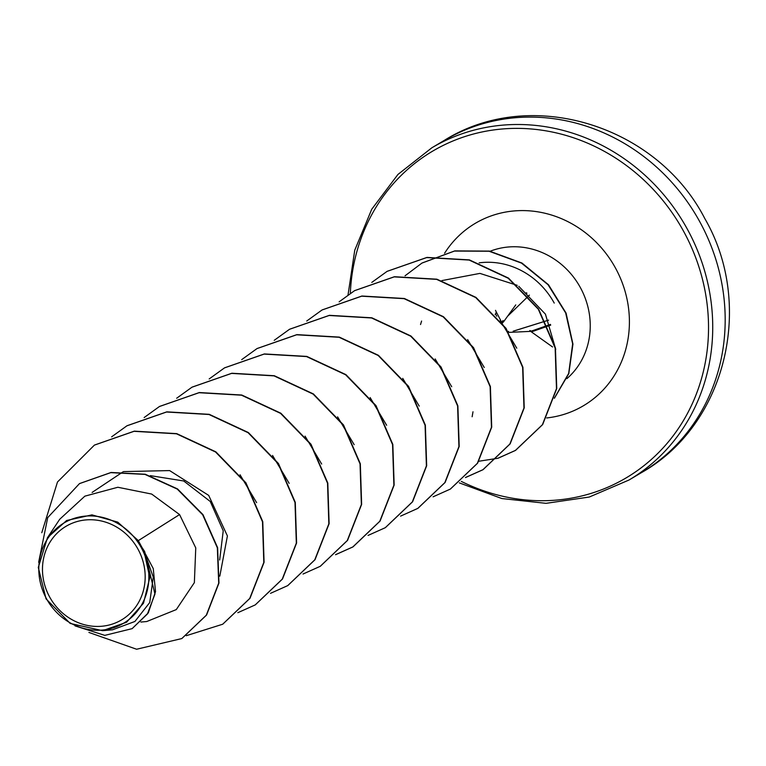 <?xml version="1.0" encoding="UTF-8"?>
<svg xmlns="http://www.w3.org/2000/svg" width="766" height="766" viewBox="0 0 766 766"><rect width="100%" height="100%" fill="white"/><g stroke="black" fill="none" stroke-linecap="round" stroke-linejoin="round"><path stroke-width="1.15" d="M509.294 332.367A1.647 1.015 -92.4 0 1 508.433 331.343L507.446 331.621M552.564 346.969L530.656 331.362A1.647 0.814 -93.3 0 1 530.579 331.372L532.159 331.343L529.804 330.548A1.647 0.814 -93.3 0 0 530.579 331.372L509.534 332.367M49.618 596.944A54.415 50.23 59.3 0 1 67.695 525.361A54.415 50.23 59.3 0 1 138.033 549.232A54.415 50.23 59.3 0 1 119.956 620.814A54.415 50.23 59.3 0 1 49.618 596.944M46.448 598.658A58.312 53.831 59.3 0 1 65.828 521.943A58.312 53.831 59.3 0 1 141.203 547.518A58.312 53.831 59.3 0 1 121.823 624.233A58.312 53.831 59.3 0 1 46.448 598.658M102.606 630.677L112.506 629.805L134.912 621.475L149.734 602.536L153.267 577.076L143.989 551.013L149.772 577.621L143.51 603.196L126.572 622.251L102.606 630.677L70.204 623.447L46.056 598.859L38.3 567.453L47.463 537.694L66.661 520.487L91.958 514.876L117.753 522.125L138.32 540.624L153.257 568.583L155.527 591.649L148.269 612.915L132.125 628.647L147.398 614.016L154.962 594.071L144.707 551.664L142.131 547.68M554.23 303.077A75.298 69.505 -120.7 0 0 479.181 262.853M140.867 622.049L146.727 621.532L176.285 609.592L194.363 582.639L195.761 547.901L179.57 514.58L138.32 540.624M150.318 475.638L183.706 480.981L210.257 501.481L223.232 530.8L219.66 559.975M555.752 349.363L545.421 314.137L518.802 286.331M517.213 285.335L479.918 273.395L441.886 280.595M516.782 348.185L500.188 320.332M484.256 367.489L467.633 339.597M451.71 386.725L435.145 358.938M419.222 406.095L402.725 378.366M386.639 425.264L370.131 397.573M354.17 444.673L337.586 416.848M321.672 464.033L305.06 436.141M289.146 483.317L272.552 455.464M256.629 502.63L240.026 474.757M219.804 576.156L227.406 535.961L208.706 495.411L169.621 470.583L123.642 471.597M123.173 471.751L92.112 492.433M179.57 514.58L151.668 494.06L117.849 487.262L84.863 496.157L59.729 519.252L47.463 537.694M181.915 638.49L206.571 615.031L218.971 583.003L217.611 547.661L202.971 514.628L177.52 488.919L145.262 474.24L111.032 472.478L79.607 483.547M88.904 632.438L136.607 649.242L181.781 638.566L206.303 615.194L218.703 583.165L217.343 547.824L202.693 514.79L177.252 489.081L144.994 474.403L110.764 472.641L79.472 483.624L47.712 517.615L38.645 562.282M75.058 625.889L104.789 635.378L132.125 628.647M143.989 551.013L144.707 551.664M94.524 445.046L134.299 431.153L176.735 433.633L215.83 451.835L245.924 482.81L262.767 521.656L264.079 562.282L249.994 598.303L222.81 624.146M127.041 425.733L166.816 411.849L209.262 414.329L248.347 432.531L278.451 463.507L295.283 502.352L296.595 542.979L282.51 579L255.327 604.843M159.567 406.43L199.342 392.546L241.778 395.026L280.863 413.228L310.967 444.203L327.8 483.049L329.121 523.676L315.027 559.697L287.844 585.54M192.084 387.127L231.859 373.243L274.295 375.723L313.39 393.925L343.484 424.9L360.317 463.746L361.638 504.373L347.544 540.394L320.37 566.237M224.601 367.824L264.375 353.94L306.812 356.41L345.906 374.622L376.001 405.597L392.834 444.443L394.155 485.06L380.06 521.091L353.021 546.857L335.661 554.622M257.117 348.52L296.892 334.627L339.328 337.107L378.423 355.319L408.517 386.294L425.36 425.14L426.672 465.757L412.587 501.787L385.403 527.63M289.644 329.217L329.409 315.324L371.855 317.804L410.94 336.006L441.044 366.991L457.877 405.836L459.198 446.454L445.103 482.484L417.92 508.327M322.16 309.914L361.925 296.021L404.371 298.501L443.457 316.703L473.56 347.678L490.393 386.524L491.715 427.15L477.62 463.171L450.446 489.014M354.677 290.611L394.452 276.718L436.888 279.197L475.973 297.4L506.077 328.375L522.91 367.22L524.231 407.847L510.146 443.868L483.097 469.635L465.584 477.448M387.194 271.308L426.968 257.414L469.405 259.894L508.5 278.096L538.594 309.071L555.436 347.917L556.748 388.534L542.663 424.565L515.614 450.331L498.254 458.097M422.056 263.006L454.793 250.894L489.445 251.095L521.952 263.035L548.485 284.751L566.064 313.064L572.949 344.078L568.803 373.636L554.373 398.291M41.785 532.734L57.479 482.005L94.39 445.123L134.031 431.315L176.467 433.795L215.552 451.997L245.656 482.973L262.489 521.818L263.81 562.445L249.716 598.466L222.676 624.233L186.291 635.694M111.635 436.85L126.907 425.819L166.548 412.012L208.984 414.492L248.079 432.694L278.173 463.669L295.006 502.515L296.327 543.142L282.233 579.163L255.193 604.929L237.833 612.695M144.152 417.547L159.433 406.516L199.064 392.709L241.51 395.189L280.595 413.391L310.699 444.366L327.532 483.212L328.844 523.829L314.759 559.86L287.71 585.626L270.503 593.344M176.668 398.243L191.95 387.213L231.581 373.396L274.027 375.876L313.112 394.088L343.216 425.063L360.049 463.909L361.37 504.526L347.276 540.557L320.226 566.323L303.02 574.031M209.185 378.94L224.467 367.9L264.107 354.093L306.544 356.573L345.629 374.785L375.733 405.76L392.565 444.606L393.887 485.223L379.792 521.253L352.753 547.01L335.546 554.728M241.711 359.627L256.983 348.597L296.624 334.79L339.06 337.27L378.155 355.472L408.249 386.457L425.082 425.302L426.403 465.92L412.309 501.95L385.269 527.707L368.063 535.424M274.228 340.324L289.5 329.294L329.141 315.487L371.577 317.967L410.672 336.169L440.766 367.144L457.608 405.99L458.92 446.616L444.835 482.637L417.786 508.404L400.58 516.121M306.745 321.021L322.026 309.991L361.657 296.183L404.094 298.663L443.188 316.865L473.283 347.841L490.125 386.686L491.446 427.313L477.352 463.334L450.312 489.101L433.096 496.818M339.147 301.823L354.543 290.687L394.174 276.88L436.62 279.36L475.705 297.562L505.809 328.537L522.642 367.383L523.963 408L509.869 444.031L482.829 469.797L465.46 477.563M371.788 282.415L387.06 271.384L426.691 257.577L469.137 260.057L508.222 278.259L538.326 309.234L555.159 348.08L556.48 388.697L542.395 424.728L515.346 450.485L498.139 458.212M497.977 458.26L478.693 461.266M405.061 275.789L421.922 263.092L454.449 251.066L489.043 251.238L521.502 263.102L548.035 284.703L565.662 312.93L572.662 343.877L568.659 373.415L554.421 398.09M503.08 320.581L503.08 320.581A1.647 1.034 -143.8 0 0 503.032 320.638A1.647 1.034 -143.8 0 0 503.367 322.093L515.767 304.897M501.29 321.548A1.647 1.637 152.4 0 0 501.194 321.615A1.647 1.111 64.4 0 1 501.29 321.548L496.263 311.944L495.631 314.098L496.732 316.195L495.631 314.089L495.075 314.338M502.755 320.849A1.647 1.111 64.4 0 0 502.592 322.745M495.525 310.335L496.263 311.944M699.818 221.814A193.156 178.306 -120.7 0 0 444.28 140.408C531.02 85.878 657.18 125.557 704.816 218.588C754.73 304.581 726.36 424.852 641.487 472.612A193.156 178.306 -120.7 0 0 699.818 221.814M472.134 416.761L472.995 411.773M444.28 140.408L431.832 147.8A193.156 178.306 59.3 0 1 687.37 229.206A193.156 178.306 59.3 0 1 629.039 480.004L641.487 472.612M350.33 293.321A189.872 175.27 59.3 0 1 485.903 131.206A189.872 175.27 59.3 0 1 683.607 231.303A189.872 175.27 59.3 0 1 664.85 445.946A189.872 175.27 59.3 0 1 461.285 481.383M490.173 251.229A75.298 69.505 59.3 0 1 580.36 287.566A75.298 69.505 59.3 0 1 566.888 378.643M444.586 253.249A106.024 97.876 59.3 0 1 615.491 268.062A106.024 97.876 59.3 0 1 546.656 417.958M550.716 325.11L548.054 326.048M547.757 326.153L532.408 331.534M531.652 331.008L547.451 325.464M547.747 325.368L550.438 324.42M548.59 320.169L545.66 321.078M545.354 321.174L513.325 331.18M507.561 316.253L528.262 296.241M529.421 295.13L528.492 296.03L529.411 295.121M526.922 293.167L526.347 293.694M525.897 293.215L526.386 292.765M431.832 147.8L397.918 174.476L371.721 209.281L354.754 250.204L348.042 294.872M420.534 324.535L421.597 321.05M459.341 482.896L501.864 498.542L546.034 503.339L589.265 497.038L629.039 480.004M513.182 331.18L545.344 321.145M545.641 321.05L548.571 320.131"/></g></svg>
